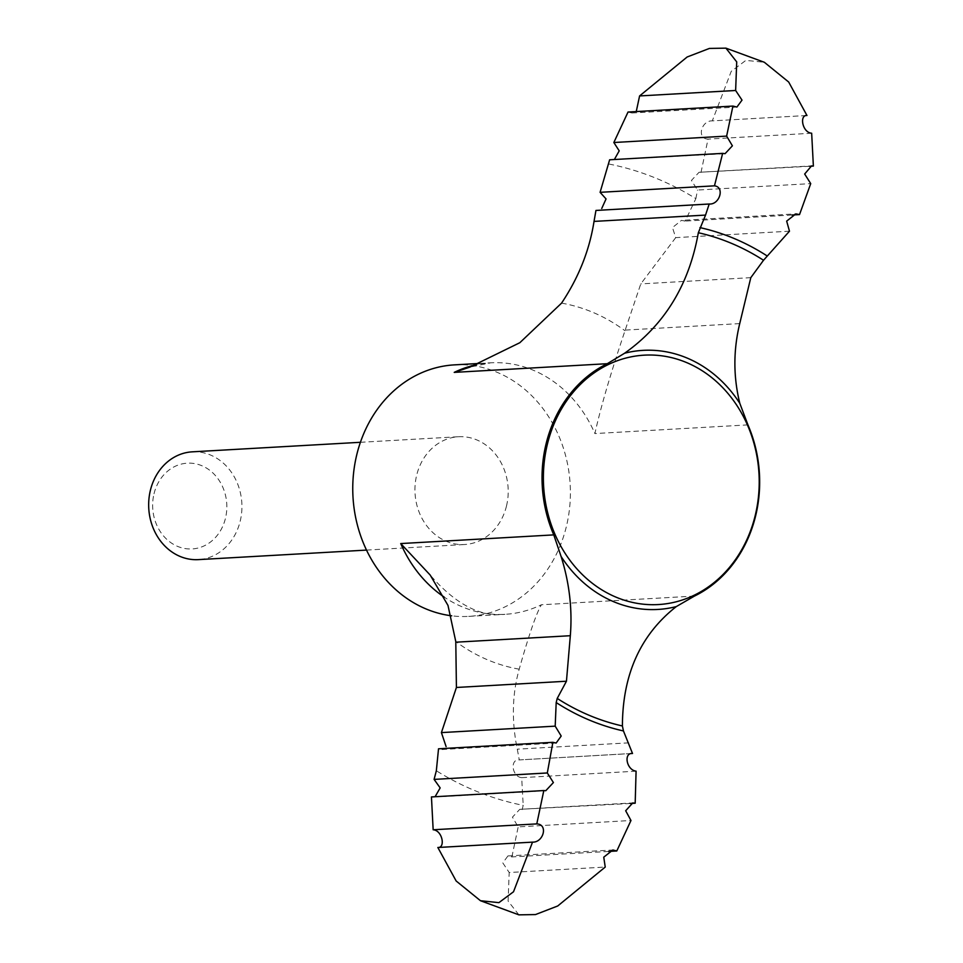 <?xml version="1.0" encoding="UTF-8"?>
<svg xmlns="http://www.w3.org/2000/svg" width="963" height="963" viewBox="0 0 963 963"><rect width="100%" height="100%" fill="white"/><g stroke="black" fill="none" stroke-linecap="round" stroke-linejoin="round"><path stroke-width="0.72" stroke-dasharray="4.82 3.61" d="M631.066 753.572L519.274 759.915L517.275 749.166C511.497 720.854 512.147 694.191 519.213 669.177C528.952 634.713 536.355 613.238 541.399 604.764A125.96 108.759 -93.2 0 1 504.949 614.322A125.96 108.759 -93.2 0 1 444.124 597.036M609.001 164.047A325.458 281.027 -93.2 0 1 695.864 198.631L685.15 221.081L681.455 220.371L795.835 213.882M789.479 231.192L675.701 237.644L672.475 227.557L681.455 220.371M675.701 237.644L640.768 283.904L624.987 330.73C610.723 373.09 600.695 407.373 594.893 433.567A125.96 108.759 -93.2 0 0 490.673 362.81A125.96 108.759 -93.2 0 0 476.071 364.796M710.044 204.012L595.953 210.44M556.133 743.039L441.752 749.539L438.526 748.793M154.02 493.766A42.938 37.076 -93.2 0 1 216.278 476.577A42.938 37.076 -93.2 0 1 198.92 547.815A42.938 37.076 -93.2 0 1 154.02 493.766M192.239 451.84A53.988 46.609 -93.2 0 1 241.833 503.095A53.988 46.609 -93.2 0 1 198.354 559.623M506.478 506.069A53.988 46.609 86.8 0 0 458.52 436.733A53.988 46.609 86.8 0 0 416.678 475.18A53.988 46.609 86.8 0 0 464.635 544.516A53.988 46.609 86.8 0 0 506.478 506.069M454.44 364.869A125.96 108.759 -93.2 0 1 570.168 484.461A125.96 108.759 -93.2 0 1 468.704 616.38A125.96 108.759 -93.2 0 1 451.719 615.814M750.803 277.657L640.768 283.904M518.901 914.85L508.103 901.103L509.186 872.514L605.233 867.061M608.568 851.436L511.883 856.926L507.922 855.951L502.806 862.908L509.186 872.514M630.452 803.491L519.755 809.341L512.424 817.178L518.19 826.892L630.982 820.5M522.175 809.63L523.198 805.345A325.458 281.027 -93.2 0 1 436.335 770.773M636.086 771.17L521.693 777.659L523.198 805.345M809.739 166.274L699.054 172.293L691.434 180.43L697.513 190.036L810.726 183.62M806.537 115.524L712.295 120.881L731.242 71.322L745.868 60.38L764.357 62.282M609.639 159.786L725.079 153.671M431.448 796.931L433.302 797.087M437.852 847.5L532.828 842.119M628.032 112.033L631.969 112.996M521.693 777.659C511.955 776.792 509.668 758.976 519.274 759.915L631.776 753.487M511.883 856.926L518.19 826.892M701.004 172.449L708.034 139.117C696.357 138.588 701.377 120.399 712.295 120.881L806.753 115.512M695.864 198.631L697.513 190.036M791.971 215.014L685.15 221.081M811.665 133.231L708.034 139.117M628.779 742.846L517.275 749.166M561.561 303.128A185.161 159.882 -93.2 0 1 624.987 330.73M747.938 424.888L594.893 433.567M694.443 596.085L541.399 604.764M739.728 323.592L625.192 330.092M519.213 669.177A185.161 159.882 -93.2 0 1 455.788 641.587M366.518 550.09L464.635 544.516M360.403 442.294L458.52 436.733M468.704 616.38L504.949 614.322C480.356 617.223 455.439 604.138 430.184 575.055M479.466 363.448L490.673 362.81L469.872 367.132M507.922 855.938L612.865 849.992M519.755 809.329L632.775 802.913M699.054 172.281L811.52 165.901M433.302 797.099L545.768 790.719M631.969 113.008L736.9 107.062"/><path stroke-width="1.44" d="M532.828 842.119L532.527 842.131C543.433 842.637 548.453 824.388 536.788 823.895L543.818 790.551L545.768 790.719L553.4 782.558L547.309 772.964L552.882 742.317L556.133 743.039L561.2 736.033L555.194 726.15L441.415 732.602L456.414 687.474L566.449 681.226L570.325 635.712C572.455 609.218 569.386 582.808 561.104 556.494L553.773 534.886A125.96 108.759 86.8 0 1 546.081 443.847A125.96 108.759 86.8 0 1 607.268 363.701L624.626 353.216C664.566 324.892 689.135 284.723 698.331 232.733A251.355 217.036 -93.2 0 1 763.527 260.263L750.803 277.657L739.728 323.592C733.252 350.327 733.276 376.906 739.813 403.328L747.938 424.888A125.96 108.759 86.8 0 1 694.443 596.085L676.279 606.594C640.527 634.701 622.567 674.485 622.411 725.97L623.446 730.941L632.522 753.487L631.066 753.572M698.331 232.733L705.542 215.086L594.027 221.406C589.5 250.308 578.667 277.549 561.561 303.128L519.839 342.708L469.872 367.132L454.223 372.38A125.96 108.759 -93.2 0 1 476.071 364.796M594.027 221.406L595.953 210.44L709.201 204.012L705.542 215.086M614.37 159.509L619.209 150.854L613.84 142.512L726.632 136.108L732.398 145.81L725.079 153.671L722.647 153.37L714.474 185.835L600.093 192.323L606.052 198.932L601.743 208.465M600.093 192.323L609.639 159.786L722.647 153.37M552.882 742.317L438.526 748.793L436.335 770.773L434.096 779.392L440.163 787.903L435.083 796.726M441.415 732.602L446.098 746.602M366.518 550.09L198.354 559.623A53.988 46.609 -93.2 0 1 150.397 490.287A53.988 46.609 -93.2 0 1 192.239 451.84L360.403 442.294M451.719 615.814A125.96 108.759 -93.2 0 1 356.804 454.584A125.96 108.759 -93.2 0 1 454.44 364.869L479.466 363.448M456.414 687.474L455.788 641.587L447.988 605.414L430.184 575.055L400.728 543.565A125.96 108.759 -93.2 0 0 444.124 597.036M555.194 726.15L556.193 702.557L557.228 698.428L566.449 681.226M725.921 48.15L709.418 48.427L687.161 56.986L639.588 95.939L735.636 90.486L736.719 61.885L725.921 48.15L764.357 62.282L788.685 82.036L806.97 115.5C799.206 114.814 802.311 132.605 811.665 133.231L813.374 166.069L811.52 165.913L804.671 174.026L810.726 183.62L799.519 214.593L795.835 213.882L786.663 221.117L789.479 231.192L763.527 260.263M631.776 753.487L632.522 753.487C623.458 752.548 626.347 769.931 636.086 771.17L635.183 803.214L632.775 802.925L625.673 810.762L630.982 820.5L616.789 850.979L612.865 849.992L603.753 857.166L605.233 867.061L557.733 905.978L535.464 914.573L518.901 914.85L480.465 900.718L498.906 902.644L513.508 891.774L532.527 842.131L437.852 847.5C445.616 848.15 442.523 830.431 433.157 829.769L536.788 823.895M616.789 850.979L608.568 851.436M635.183 803.214L630.452 803.491M813.374 166.069L809.739 166.274M543.818 790.551L431.448 796.931L433.157 829.769M547.309 772.964L434.096 779.392M437.852 847.5L456.149 880.976L480.465 900.718M726.632 136.108L732.939 106.074L628.032 112.033L613.84 142.512M636.254 111.564L639.588 95.939M735.636 90.486L742.016 100.116L736.9 107.062L732.939 106.074M714.474 185.835C725.031 187.027 719.614 204.89 709.201 204.012L710.044 204.012M799.519 214.593L791.971 215.014M607.268 363.701L454.223 372.38M553.773 534.886L400.728 543.565M624.626 353.216A129.752 112.033 -93.2 0 1 739.813 403.328M570.325 635.712L455.788 642.201M676.279 606.594A129.752 112.033 -93.2 0 1 561.104 556.494M547.405 444.124A124.901 107.856 -93.2 0 1 680.468 360.234A124.901 107.856 -93.2 0 1 755.197 515.602A124.901 107.856 -93.2 0 1 622.146 599.492A124.901 107.856 -93.2 0 1 547.405 444.124M622.411 725.97A251.355 217.036 -93.2 0 1 557.228 698.428M623.446 730.941A256.399 221.394 -93.2 0 1 556.193 702.557M699.957 227.605A256.399 221.394 -93.2 0 1 767.222 255.989"/></g></svg>
